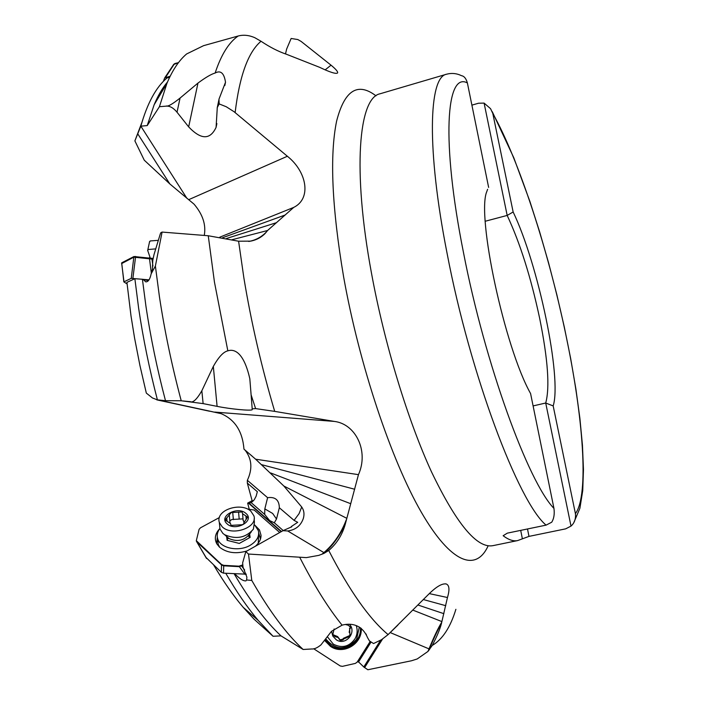 <?xml version="1.0" encoding="UTF-8"?>
<svg xmlns="http://www.w3.org/2000/svg" width="705" height="705" viewBox="0 0 705 705"><rect width="100%" height="100%" fill="white"/><g stroke="black" fill="none" stroke-linecap="round" stroke-linejoin="round"><path stroke-width="1.06" d="M166.512 105.988C168.239 106.534 172.751 103.891 180.057 98.074L177.025 112.236C173.553 108.024 170.037 105.979 166.486 106.12L159.418 106.702L147.222 125.587L140.833 126.169L134.884 140.885L144.269 160.194L169.843 183.943L194.069 204.177C202.793 214.47 206.195 224.886 204.265 235.426M134.867 278.695L138.629 308.164C143.106 338.47 149.372 369.032 157.409 399.858L152.474 397.981L146.323 393.099L139.916 365.454L134.54 337.871L131.024 316.06L126.926 282.379L134.867 278.695L143.027 279.321L145.785 281.877C148.235 281.912 150.024 279.242 151.134 273.866L155.382 266.058L162.088 232.077L208.257 235.752L238.598 241.216L250.698 241.136C256.532 239.964 261.396 237.365 265.265 233.32L267.565 230.509L293.738 207.393C311.857 198.502 306.763 171.544 287.367 156.254L234.069 111.725L226.235 106.737L219.158 103.917L218.973 99.176L225.512 82.238C224.119 73.1 220.656 70.033 215.14 73.029C211.28 74.113 205.56 77.462 197.973 83.075L180.057 98.074M293.738 207.393L219.722 237.197M156.193 101.317L155.162 102.384M141.784 122.758L134.884 140.885M162.846 90.196L164.186 86.257M186.869 198.264L140.833 126.169C147.327 103.212 156.069 87.138 167.032 77.929L169.632 77.312M147.222 125.587L154.148 104.754L166.926 83.366C172.496 70.103 179.07 60.295 186.64 53.95L203.604 45.658L238.184 35.999C243.445 34.615 248.953 35.162 254.717 37.647L261.017 41.26C269.874 47.182 278.352 51.518 286.45 54.259L319.665 67.336C330.116 72.333 336.091 74.201 337.589 72.95C338.109 71.795 335.915 69.205 331.033 65.168L301.114 41.419L297.81 39.542L291.139 38.475L286.653 49.024L285.49 53.933M177.025 112.236L188.667 126.882C200.995 139.863 210.134 140.022 216.082 127.376L217.281 107.53L219.158 103.917M160.599 106.596L166.486 106.12M154.148 104.754C158.07 95.439 162.52 87.852 167.517 81.974M166.926 83.366L159.418 106.702M199.048 408.838L221.185 413.668C234.959 419.616 242.555 431.442 243.965 449.147L245.225 450.336C251.932 459.052 252.637 469.045 247.349 480.308L247.323 483.092L252.126 500.691L247.658 503.106L249.209 509.133M546.084 525.128L507.344 533.139L503.141 535.721C508.605 539.863 513.443 541.475 517.655 540.576L492.804 545.679C476.941 548.516 456.496 523.903 431.486 471.839C407.657 419.995 384.348 343.414 371.447 272.967C352.262 169.649 358.722 97.792 380.057 93.783L446.503 74.228C428.781 77.127 426.446 148.711 447.058 253.218C470.173 374.734 518.598 502.445 546.084 525.128L551.724 522.211C553.936 518.677 554.685 514.086 553.954 508.411L530.583 393.549C504.586 347.406 476.395 215.571 486.802 191.54L487.622 189.284M471.892 105.133L478.589 103.212L484.106 103.106L507.177 215.43L513.143 211.985L492.795 113.417C519.144 160.44 548.093 250.081 565.569 333.403C583.22 416.584 589.309 494.901 575.421 513.654L553.178 405.921L545.714 403.022L571.006 526.097L565.666 528.847L528.979 536.39L517.655 540.576M522.308 538.435L520.704 530.371M485.269 221.238L507.177 215.43C520.07 242.978 530.9 277.294 539.669 318.369C547.926 359.303 549.944 387.521 545.714 403.022L533.095 405.913M528.979 536.39L527.499 528.97M575.421 513.654C575.932 518.915 574.46 523.057 571.006 526.097M492.795 113.417L490.557 108.676L484.106 103.106M553.178 405.921C562.123 377.739 538.197 264.111 513.143 211.985M553.954 508.411C528.248 482.07 484.97 363.798 463.502 252.672C441.118 140.7 446.186 71.487 467.38 82.934C466.128 78.563 464.19 76.149 461.546 75.699C456.664 73.338 451.649 72.853 446.503 74.228M467.38 82.934L488.635 187.407M238.598 241.216L243.886 277.981C251.227 322.458 261.493 366.926 274.703 411.385L334.355 421.423C355.611 423.925 369.085 451.015 358.457 474.65L255.633 459.211L283.859 486.027L301.722 507.001C304.014 510.314 304.56 514.112 303.353 518.378C300.85 525.674 295.642 529.878 287.719 530.971L282.978 530.68L291.729 526.794L291.315 526.547L297.704 522.317L294.073 520.378L299.043 513.698L301.722 507.001M234.765 573.773C239.638 578.823 243.366 581.184 245.957 580.858L246.6 579.968L251.791 580.444L248.486 554.042L306.331 557.62L318.836 555.364L324.009 553.372L328.742 550.482C337.157 543.291 342.815 533.993 345.706 522.572L358.457 474.65M328.742 550.482C349.662 591.01 369.455 619.052 388.111 634.606L428.384 594.518C436.131 586.763 442.079 583.246 446.23 583.969C449.367 585.229 449.781 589.741 447.463 597.514L429.274 593.61M370.627 641.982L358.263 661.625L363.877 667.062L367.86 669.75L411.456 660.779L417.21 658.963L427.97 651.429L432.236 645.463C436.915 636.527 439.982 629.212 441.436 623.537L447.463 597.514M273.046 636.262L253.967 619.096L243.163 607.287L258.224 620.426L273.046 636.262L280.995 635.866C265.618 621.484 249.993 600.775 234.113 573.738M213.774 565.198C223.547 581.66 233.346 595.69 243.163 607.287M247.658 503.106L248.636 503.291L281.18 531.693M253.359 500.885L252.126 500.691M281.489 531.517L248.944 503.123L251.192 502.665L254.232 499.801L256.135 496.197L257.334 491.693L247.323 483.092M247.349 480.308L267.609 497.686L264.824 508.895L264.683 514.403L251.192 502.665M243.965 449.147L255.633 459.211M294.073 520.378L279.339 507.75L276.501 519.021L274.307 522.784L283.287 530.609M267.609 497.686C275.258 496.637 279.171 499.986 279.339 507.75M143.027 279.321L148.332 280.731M151.134 273.866L152.412 269.134L152.782 260.339L154.016 254.575L160.123 234.474L160.722 232.809L162.088 232.077M190.112 401.568C192.844 403.145 196.748 399.55 201.833 390.781L203.128 403.613L181.229 400.775L165.49 400.687L157.444 399.867L212.469 411.729M274.703 411.385L255.607 408.592L251.112 394.853L249.817 378.744C243.146 349.266 232.421 349.266 227.838 350.843C223.494 351.786 218.656 356.968 213.324 366.397L201.833 390.781M155.382 266.058L159.445 296.823C164.644 331.174 171.905 365.825 181.229 400.775M182.71 400.925L190.121 401.683M203.128 403.613L217.096 406.362C230.694 409.103 250.716 411.015 252.205 409.711L252.196 409.173M252.196 408.838L255.607 408.592M165.49 400.687C157.118 368.935 150.597 337.448 145.944 306.217L142.436 279.444M267.565 230.509L232.024 239.726M265.265 233.32C262.956 236.034 258.471 238.563 251.8 240.899M276.563 222.648L226.543 238.475M285.252 214.972L222.648 237.708M354.677 489.244L261.784 464.718M350.711 503.705L270.667 472.958M346.543 518.193L283.859 486.027M345.706 522.572C343.996 528.186 334.02 545.626 324.159 552.755L323.895 552.597C333.738 544.119 341.202 533.191 346.278 519.805L346.278 519.805M324.009 553.372L324.159 552.755M388.111 634.606L381.476 639.735L373.544 643.533L369.464 640.942L367.375 637.329M251.791 580.444C269.301 610.997 286.424 634.007 303.141 649.481L311.733 648.979C314.254 649.208 317.32 647.851 320.942 644.899L331.482 631.31L342.101 625.159C346.076 624.066 360.158 621.237 367.27 636.976M303.141 649.481L280.995 635.866M366.415 634.976L366.089 634.007M225.759 573.271C236.58 591.883 247.402 607.604 258.224 620.426M246.6 579.968L246.9 577.175L243.013 567.137L242.643 562.881L245.825 551.618L282.978 530.68M248.486 554.042L245.825 551.618M291.165 527.146L291.315 526.547M264.683 514.403L269.618 520.572L274.307 522.784M264.824 508.895L272.668 513.469L276.501 519.021M445.754 605.683L423.441 599.576M443.868 613.676L418.047 605.049M441.815 621.563L412.971 610.151M397.858 625.124L390.306 632.482M441.436 623.537C439.1 627.106 435.047 635.593 429.283 648.988L429.001 648.873C433.866 637.003 438.105 628.129 441.7 622.251L441.7 622.251M429.407 649.754L429.283 648.988M358.51 659.986L359.048 660.391M364.591 667.626L382.533 639.065M358.422 662.136L370.953 642.22M350.35 627.256L350.103 628.701M359.33 627.036L356.589 639.329C346.023 650.706 335.712 650.53 325.666 638.809M349.997 628.366L350.129 627.732M356.254 625.608C357.717 630.058 357.356 634.368 355.17 638.527C349.442 646.705 342.163 648.591 333.35 644.176L327.296 636.65M334.126 628.966L332.822 634.509L335.087 636.65L338.065 637.496L340.242 640.545L343.071 639.893L343.502 639.065L349.953 636.227L349.689 629.265L350.623 627.424L348.367 625.282L345.476 624.507M350.394 626.366L349.151 632.341M350.024 634.209L349.75 635.531L343.326 638.351L342.894 639.179L340.083 639.823L337.598 636.562L332.822 634.606M313.672 648.741L340.242 665.969L342.41 666.357L355.364 663.405L357.171 662.118L370.107 641.559M324.512 640.343L330.469 646.362C343.185 655.377 362.52 643.982 361.233 628.296M360.378 627.688C361.885 642.898 343.141 654.152 330.804 645.383L325.067 639.602M258.25 543.247L258.656 534.293M217.827 540.629L218.189 544.269L219.607 547.247M255.501 546.163C259.202 542.876 261.053 539.263 261.035 535.307L259.511 529.948L254.699 524.996L258.365 530.636C259.581 536.338 256.849 541.22 250.169 545.3C238.704 552.2 219.889 548.226 217.607 538.505C216.673 535.069 217.44 531.729 219.925 528.494M226.578 536.443L227.107 540.338L239.295 543.432L250.134 537.377L249.623 534.029M249.508 537.474L249.262 534.487M227.098 540.259L228.076 537.765M248.363 535.756L249.596 537.677M219.669 525.895L219.969 528.944L222.842 533.359L224.613 534.716C236.193 539.704 245.789 537.853 253.386 529.164L254.417 522.343L254.135 518.862M250.821 511.134L253.888 515.804C258.145 527.507 231.998 536.716 222.198 526.811L219.361 522.528C215.113 510.05 240.661 501.784 250.821 511.134M243.965 522.678L247.605 517.109L242.573 513.707L242.071 511.962L231.249 512.544L225.688 519.224L225.521 520.202L230.509 523.568L231.02 525.384L242.3 524.731L243.78 523.833L243.965 522.678L244.018 523.313M243.102 519.841L243.815 521.718M229.848 520.845L231.883 519.479L242.67 518.898L243.066 519.506M229.997 522.652L229.363 515.611M206.036 557.479L221.317 572.275L223.52 573.147L246.301 574.187M196.307 540.629L196.942 542.004L221.599 564.996L223.776 565.824L239.048 566.661L242.855 565.348M242.82 564.864L239.004 566.177L223.732 565.339L221.555 564.52L196.316 540.673L199.083 529.367L200.449 527.834L219.387 517.54M247.667 509.054L254.161 510.041L279.718 532.513M244.917 574.328L239.004 566.177M223.52 573.147L223.732 565.339M219.881 528.538C215.122 533.491 214.108 538.594 216.832 543.872L219.466 547.124C226.807 552.932 236.008 554.201 247.067 550.913M258.709 533.033L260.489 538.999M216.647 543.529L217.334 537.28M147.962 251.253L147.653 250.345L148.411 249.491L155.743 248.883M158.334 240.335L150.244 240.943L149.486 242.097M127.076 283.93L123.833 281.877L131.253 278.343L149.011 279.859M121.577 263.626L133.853 257.158L153.038 259.167M153.179 258.515L133.994 256.514L121.701 262.824L123.833 281.877M151.346 273.196L149.372 257.704M132.901 278.263L135.624 256.426M163.384 81.366L164.67 77.938L170.152 76.246M158.158 96.77L158.731 95.087M173.633 64.499L178.374 62.771M165.596 77.338L174.461 63.75M178.471 62.639L175.043 63.485M266.772 231.575L266.772 231.575C261.952 236.73 256.171 239.982 249.429 241.33L248.742 241.454M188.728 199.665L287.376 156.254M169.843 183.943L137.775 133.862M325.128 69.892L331.033 65.168M488.168 545.811C476.227 572.037 451.244 564.088 421.202 512.024C391.266 460.145 359.286 364.829 343.626 276.906C331.905 207.499 329.561 155.585 336.602 121.145C344.507 90.319 357.629 81.877 375.976 95.827M261.017 41.26C248.186 52.073 239.559 75.84 235.135 112.58M215.14 73.029C221.15 54.778 228.834 42.432 238.184 35.999M188.667 126.882L197.973 83.075M432.236 645.463C442.52 639.373 450.407 627.327 455.888 609.314M214.664 412.081L334.355 421.423M227.838 350.843L214.452 282.115L208.257 235.752M217.096 406.362L213.324 366.397M321.78 554.324L323.895 552.597L287.719 530.971M342.101 625.159C328.213 608.018 314.148 585.502 299.881 557.602M427.97 651.429L429.001 648.873L390.253 632.588M380.788 640.149L363.877 667.062M363.798 666.983L380.585 640.272M349.583 624.322C357.127 632.693 345.344 646.274 336.197 639.708L332.822 636.077L331.535 631.257M350.103 628.71L349.9 628.058M347.794 637.197L347.591 636.492M343.212 639.62L343.044 638.897M339.405 639.453L339.255 638.739M335.087 636.65L334.954 635.954M226.86 536.69L228.94 538.523C237.074 542.039 243.815 540.735 249.165 534.61L251.385 531.746M227.081 523.833C218.039 516.272 237.796 505.582 245.983 513.478C255.236 520.898 235.364 531.914 227.081 523.833M246.177 518.959L245.922 515.963M226.781 518.395L227.054 521.303M232.747 512.702L233.381 519.647M238.563 511.971L239.171 518.906M244.644 570.01L241.639 566.045M221.546 564.952L221.317 572.275M206.644 558.519L196.942 542.004M241.507 565.613L241.551 566.089M221.599 564.996L221.555 564.52M196.827 541.466L196.88 541.942M152.941 266.085L151.919 258.867M133.827 257.175L131.253 278.343M123.974 281.753L121.692 263.362M151.954 258.18L151.813 258.832M133.853 257.158L133.994 256.514M121.806 262.745L121.665 263.37M216.082 127.376L216.876 123.569M224.825 85.517L225.512 82.238M217.158 108.112L218.903 99.775M573.879 522.44L579.898 508.279L582.735 490.592L583.458 469.495L582.445 445.216L579.88 418.25L575.914 389.151L570.662 358.484L564.264 326.838L556.853 294.769L548.569 262.824L539.545 231.566L529.94 201.559L513.786 157.753L492.266 111.698M445.41 583.819L446.203 583.952M252.073 456.064L245.225 450.336M252.223 409.235L251.112 394.853M209.491 411.218L156.774 399.858M350.103 627.776L350.314 628.437M349.486 628.604L349.689 629.265M349.75 635.531L349.953 636.227M343.326 638.351L343.502 639.065M342.894 639.179L343.071 639.893M217.607 538.505L218.189 544.269M227.266 539.537L228.147 538.223L228.94 538.523L224.613 534.716M219.317 522.405L219.969 528.944M243.974 523.462L243.886 522.458M243.172 520.651L242.573 513.707M196.66 541.678L206.38 558.228M196.316 540.673L196.369 541.158M260.489 538.708L261.035 535.307M150.191 257.801L147.653 250.345M149.619 241.454L147.786 249.993M164.67 77.938L173.791 64.261"/></g></svg>
